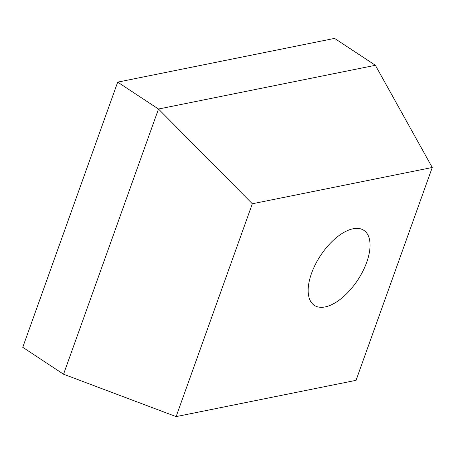 <?xml version="1.0" encoding="UTF-8"?>
<svg xmlns="http://www.w3.org/2000/svg" width="455" height="455" viewBox="0 0 455 455"><rect width="100%" height="100%" fill="white"/><g stroke="black" fill="none" stroke-linecap="round" stroke-linejoin="round"><path stroke-width="0.68" d="M325.12 306.926A44.943 22.267 -56.6 0 1 314.371 305.368A44.943 22.267 -56.6 0 1 315.395 264.412A44.943 22.267 -56.6 0 1 353.103 228.768A44.943 22.267 -56.6 0 1 363.852 230.327A44.943 22.267 -56.6 0 1 362.828 271.282A44.943 22.267 -56.6 0 1 325.12 306.926M432.25 167.486L356.043 380.323L176.119 416.609L252.332 203.766L432.25 167.486L375.386 65.292L334.59 38.391L117.697 82.127L158.494 109.029L63.546 374.209L22.75 347.307L117.697 82.127M375.386 65.292L158.494 109.029L252.332 203.766M63.546 374.209L176.119 416.609"/></g></svg>
